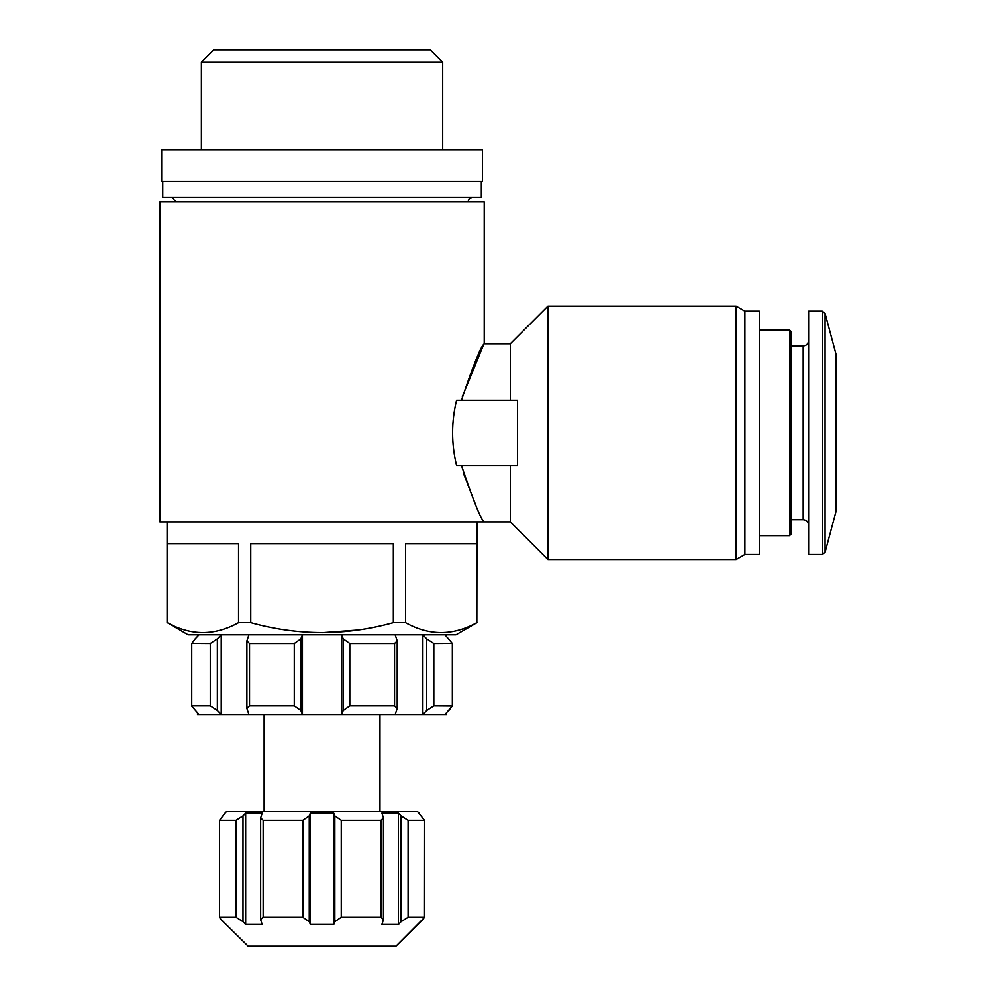 <?xml version="1.0" encoding="UTF-8"?>
<svg xmlns="http://www.w3.org/2000/svg" width="996" height="996" viewBox="0 0 996 996"><rect width="100%" height="100%" fill="white"/><g stroke="black" fill="none" stroke-linecap="round" stroke-linejoin="round"><path stroke-width="1.49" d="M461.459 465.418C473.349 500.876 480.944 519.7 484.243 521.892L159.858 521.892L159.858 201.852L484.243 201.852L484.243 343.769L510.313 343.769L547.962 306.121L547.962 559.54L510.313 521.892L510.313 465.418M456.566 400.255C451.288 421.955 451.288 443.681 456.566 465.418L517.547 465.418L517.547 400.255L456.566 400.255M462.356 396.632L483.284 345.537M461.459 400.255C473.361 364.822 480.956 345.998 484.243 343.769C480.944 346.023 473.349 364.847 461.459 400.255M476.138 506.093L463.688 473.922M423.325 919.196L395.947 946.2L424.632 917.328L424.632 820.119L424.533 917.241L408.099 917.241L401.102 921.673L398.425 924.475L381.904 924.475L383.423 919.657L380.933 917.241L341.267 917.241L334.843 921.673L333.735 924.475L310.366 924.475L309.258 921.673L302.834 917.241L263.168 917.241L260.641 919.644L262.209 924.475L245.676 924.475L242.999 921.673L236.002 917.241L219.568 917.241L220.776 919.196L219.481 917.341L219.469 820.144L219.469 917.328M248.153 946.2L220.776 919.196L248.153 946.2L395.947 946.2M398.425 924.475L398.425 812.973L381.904 812.973L383.46 817.803L380.933 820.206L341.267 820.206L334.843 815.774L333.735 812.973L310.366 812.973L309.258 815.774L302.834 820.206L263.168 820.206L260.678 817.791L262.209 812.973L245.676 812.973L242.999 815.774L236.002 820.206L219.568 820.206L225.021 812.973L226.478 811.528L417.623 811.528L424.533 820.206L408.099 820.206L401.102 815.774L398.425 812.973L401.102 815.774L401.102 921.673M219.568 917.241L219.469 820.119M248.938 714.493L302.46 714.493L300.854 710.422L294.293 705.803L249.535 705.803L246.884 708.355L248.938 714.493L199.063 714.493L191.618 705.94L191.618 643.416L210.281 643.541L217.365 638.922L221.224 634.85L221.224 714.493L217.365 710.422L210.281 705.803L210.281 643.541M191.742 643.541L195.191 638.922L191.742 643.541L191.742 705.803L210.281 705.803M394.565 705.803L349.808 705.803L343.247 710.422L341.64 714.493L395.163 714.493L397.217 708.355L394.565 705.803L394.565 643.541L397.217 641.001L395.163 634.85M395.163 714.493L422.877 714.493L422.877 634.85L426.736 638.922L433.82 643.541L452.483 643.416L452.483 705.94L433.82 705.803L426.736 710.422L422.877 714.493L445.038 714.493L452.358 705.803L448.91 710.422M248.938 634.85L246.884 641.001L249.535 643.541L294.293 643.541L300.854 638.922L302.46 634.85L302.46 714.493L341.64 714.493L341.64 634.85L343.247 638.922L349.808 643.541L394.565 643.541M199.063 634.85L195.191 638.922M452.358 705.803L452.358 643.541L445.038 634.85M476.997 622.724L456.006 634.85L188.095 634.85L167.266 622.724C190.921 635.934 214.688 635.934 238.554 622.724L250.755 622.724C298.265 635.921 345.799 635.921 393.345 622.724L405.546 622.724C429.201 635.934 452.968 635.934 476.847 622.724L476.997 521.892M358.112 630.07L322.057 632.759M167.104 622.724L167.104 521.892M167.266 622.724L167.266 543.617L238.554 543.617L238.554 622.724M250.755 622.724L250.755 543.617L393.345 543.617L393.345 622.724M405.546 622.724L405.546 543.617L476.847 543.617L476.847 622.724M264.127 811.528L264.127 714.493M199.063 714.493L197.507 714.493L197.507 712.862M446.594 712.862L446.594 714.493L445.038 714.493M171.81 197.507L176.155 201.852M162.759 181.583L162.759 197.507L481.342 197.507L481.342 181.583M161.663 181.583L482.438 181.583L482.438 149.724L161.663 149.724L161.663 181.583M201.404 149.724L201.404 62.2L442.697 62.2L442.697 149.724M201.404 62.2L213.804 49.8L430.297 49.8L442.697 62.2M333.735 812.973L333.735 924.475M310.366 812.973L310.366 924.475M245.676 812.973L245.676 924.475M510.313 400.255L510.313 343.769M825.074 313.342L825.074 552.332L836.142 511.035L836.142 354.638L825.074 313.342L822.273 311.188L808.628 311.188L808.628 554.473L822.273 554.473L822.273 311.188M789.579 330.012L789.579 535.649L791.036 534.205L791.036 331.469L789.579 330.012L759.388 330.012M744.908 311.188L744.908 554.473L759.388 554.473L759.388 311.188L744.908 311.188L736.131 306.121L547.962 306.121M744.908 554.473L736.131 559.54L736.131 306.121M236.002 820.206L236.002 917.241M263.168 820.206L263.168 917.241M302.834 820.206L302.834 917.241M341.267 820.206L341.267 917.241M380.933 820.206L380.933 917.241M408.099 820.206L408.099 917.241M249.535 705.803L249.535 643.541M294.293 705.803L294.293 643.541M349.808 705.803L349.808 643.541M433.82 705.803L433.82 643.541M426.736 710.422L426.736 638.922M343.247 710.422L343.247 638.922M300.854 710.422L300.854 638.922M217.365 710.422L217.365 638.922M334.843 815.774L334.843 921.673M309.258 815.774L309.258 921.673M242.999 815.774L242.999 921.673M808.628 525.153C808.279 521.829 806.461 520.012 803.199 519.725L803.199 345.948C806.461 345.649 808.279 343.844 808.628 340.52M419.079 812.973L419.079 813.707M225.021 812.973L225.021 813.707M379.974 811.528L379.974 714.493M467.946 201.852L469.203 198.802L472.291 197.507M446.594 636.481L446.594 634.85M397.205 708.056L397.205 641.275M246.896 708.069L246.896 641.287M197.507 636.481L197.507 634.85M191.618 705.94L191.618 643.416M424.632 820.119L424.632 917.328M383.448 818.077L383.448 919.657M260.653 817.791L260.653 919.37M510.313 521.892L484.243 521.892M825.074 552.332L822.273 554.473M803.199 345.948L791.036 345.948M803.199 519.725L791.036 519.725M789.579 535.649L759.388 535.649M736.131 559.54L547.962 559.54"/></g></svg>
